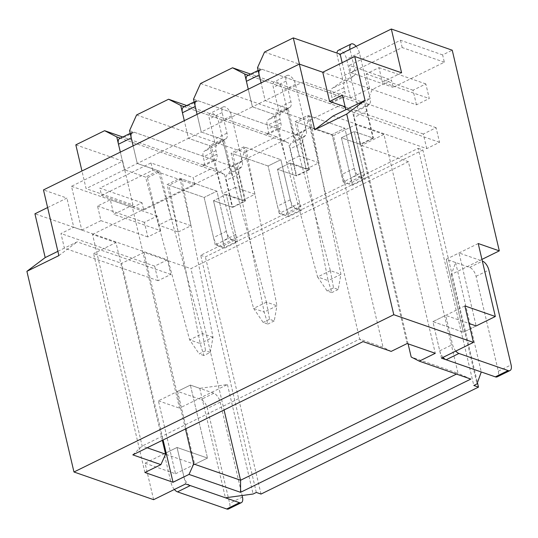 <?xml version="1.0" encoding="UTF-8"?>
<svg xmlns="http://www.w3.org/2000/svg" width="538" height="538" viewBox="0 0 538 538"><rect width="100%" height="100%" fill="white"/><g stroke="black" fill="none" stroke-linecap="round" stroke-linejoin="round"><path stroke-width="0.4" stroke-dasharray="2.69 2.02" d="M194.164 101.89L196.343 100.821A8.11 3.874 -116.2 0 1 198.213 100.801L277.864 128.495A8.11 3.874 63.8 0 0 279.733 128.474A8.11 3.874 63.8 0 0 280.836 122.825L279.982 119.174A8.11 3.874 -116.2 0 1 280.843 113.666L290.083 107.217A8.11 3.874 63.8 0 0 290.944 101.709L286.108 81.097A8.11 3.874 -116.2 0 1 287.218 75.448A8.11 3.874 -116.2 0 1 295.483 84.352L306.209 130.102A8.11 3.874 -116.2 0 1 305.584 135.421L303.721 137.197A8.11 3.874 63.8 0 0 303.096 142.509L309.458 169.638L290.251 162.96L299.659 203.095A8.11 3.874 -116.2 0 1 298.556 208.744A8.11 3.874 -116.2 0 1 290.291 199.833L280.876 159.699L245.738 147.486L276.949 305.779L266.411 302.114L222.315 139.342L201.225 132.012L197.096 114.379L201.225 132.012L188.434 138.3L184.299 120.667L188.434 138.3L124.473 169.759L120.337 152.126L124.473 169.759L86.093 188.63L81.958 170.997M183.552 107.109A8.11 3.874 -116.2 0 1 185.422 107.096L265.066 134.782A8.11 3.874 63.8 0 0 266.935 134.762A8.11 3.874 63.8 0 0 268.045 129.113L267.184 125.462A8.11 3.874 -116.2 0 1 268.045 119.961L277.292 113.511A8.11 3.874 63.8 0 0 278.153 108.003L273.317 87.385A8.11 3.874 -116.2 0 1 274.42 81.736A8.11 3.874 -116.2 0 1 282.685 90.646L293.418 136.396A8.11 3.874 -116.2 0 1 292.786 141.709L290.93 143.485A8.11 3.874 63.8 0 0 290.305 148.797L296.667 175.926L277.453 169.248L286.868 209.383A8.11 3.874 -116.2 0 1 285.765 215.032A8.11 3.874 -116.2 0 1 277.5 206.128L268.085 165.993L232.947 153.774L264.158 312.067L253.613 308.409L209.517 145.63L188.434 138.3L211.394 146.282L222.517 193.714L242.194 200.553L231.071 153.122L243.862 146.834L280.876 159.699L268.085 165.993L231.071 153.122M266.411 302.114L269.558 319.296L274.245 320.93L276.949 305.813L264.158 312.067M245.738 147.486L232.947 153.774M301.374 210.392L292.006 207.13L279.209 213.425L288.583 216.679L301.374 210.392L290.251 162.96L277.453 169.248L290.251 162.96L308.987 169.477L296.196 175.765L288.496 142.926L184.346 106.719M309.458 169.638L296.667 175.926M222.315 139.342L209.517 145.63M266.411 302.148L253.627 308.429L263.163 322.444L267.85 324.071L264.171 312.094M274.245 320.93L267.85 324.071M269.558 319.296L263.163 322.444M356.136 46.329A8.11 3.874 -116.2 0 1 359.445 52.899L370.178 98.649A8.11 3.874 -116.2 0 1 369.545 103.962L367.689 105.737A8.11 3.874 63.8 0 0 367.057 111.05L373.419 138.179L354.212 131.501L363.627 171.635A8.11 3.874 -116.2 0 1 362.518 177.284A8.11 3.874 -116.2 0 1 354.253 168.381L344.845 128.246L309.7 116.026L340.91 274.326L330.372 270.661L286.277 107.882L265.194 100.552L261.058 82.926L265.194 100.552L252.403 106.847L248.267 89.214L252.403 106.847L201.225 132.012L224.185 139.994L211.394 146.282M338.389 50.283A8.11 3.874 -116.2 0 1 346.654 59.187L357.38 104.937A8.11 3.874 -116.2 0 1 356.755 110.256L354.898 112.032A8.11 3.874 63.8 0 0 354.266 117.345L360.628 144.473L341.422 137.795L350.83 177.93A8.11 3.874 -116.2 0 1 349.727 183.579A8.11 3.874 -116.2 0 1 341.462 174.668L332.047 134.534L296.909 122.321L328.119 280.614L317.581 276.949L273.486 114.177L252.403 106.847L275.355 114.829L286.485 162.254L306.162 169.1L295.032 121.669L307.83 115.374L344.845 128.246L332.047 134.534L295.032 121.669M258.126 70.438L260.305 69.362A8.11 3.874 -116.2 0 1 262.174 69.348L341.825 97.035A8.11 3.874 63.8 0 0 343.695 97.022A8.11 3.874 63.8 0 0 344.797 91.366L343.943 87.714A8.11 3.874 -116.2 0 1 344.804 82.213L354.044 75.764A8.11 3.874 63.8 0 0 354.912 70.256L350.07 49.637A8.11 3.874 -116.2 0 1 350.009 49.341M247.514 75.656A8.11 3.874 -116.2 0 1 249.383 75.636L329.034 103.33A8.11 3.874 63.8 0 0 330.904 103.309A8.11 3.874 63.8 0 0 332.007 97.66L331.152 94.009A8.11 3.874 -116.2 0 1 332.013 88.501L341.253 82.052A8.11 3.874 63.8 0 0 342.114 76.544L337.279 55.932A8.11 3.874 -116.2 0 1 336.99 53.087M330.372 270.661L333.526 287.843L338.207 289.471L340.91 274.353L328.119 280.614M309.7 116.026L296.909 122.321M365.336 178.932L355.968 175.677L343.177 181.965L352.545 185.227L365.336 178.932L354.212 131.501L341.422 137.795L354.212 131.501L372.955 138.017L360.164 144.312L352.457 111.474L248.307 75.266M373.419 138.179L360.628 144.473M286.277 107.882L273.486 114.177M330.372 270.688L317.595 276.976L327.131 290.991L331.811 292.618L328.133 280.641M338.207 289.471L331.811 292.618M333.526 287.843L327.131 290.991M130.203 133.35L132.382 132.274A8.11 3.874 -116.2 0 1 134.251 132.261L213.895 159.947A8.11 3.874 63.8 0 0 215.765 159.927A8.11 3.874 63.8 0 0 216.875 154.278L216.014 150.627A8.11 3.874 -116.2 0 1 216.875 145.126L226.121 138.676A8.11 3.874 63.8 0 0 226.982 133.168L222.147 112.55A8.11 3.874 -116.2 0 1 223.25 106.901A8.11 3.874 -116.2 0 1 231.515 115.811L242.248 161.561A8.11 3.874 -116.2 0 1 241.616 166.874L239.76 168.65A8.11 3.874 63.8 0 0 239.134 173.962L245.496 201.091L232.705 207.386L213.492 200.708L222.907 240.836A8.11 3.874 -116.2 0 1 221.797 246.491A8.11 3.874 -116.2 0 1 213.532 237.581L204.124 197.446L168.979 185.233L200.19 343.526L189.652 339.861L145.556 177.089L124.473 169.759L147.432 177.742L158.555 225.166L178.233 232.012L167.11 184.581L179.9 178.286L216.915 191.158L204.124 197.446L167.11 184.581M119.591 138.569A8.11 3.874 -116.2 0 1 121.453 138.548L201.104 166.242A8.11 3.874 63.8 0 0 202.974 166.222A8.11 3.874 63.8 0 0 204.077 160.573L203.223 156.921A8.11 3.874 -116.2 0 1 204.084 151.413L213.324 144.964A8.11 3.874 63.8 0 0 214.191 139.456L209.356 118.844A8.11 3.874 -116.2 0 1 210.459 113.195A8.11 3.874 -116.2 0 1 218.724 122.099L229.457 167.849A8.11 3.874 -116.2 0 1 228.825 173.169L226.969 174.944A8.11 3.874 63.8 0 0 226.337 180.257L232.705 207.386M245.496 201.091L226.283 194.413L213.492 200.708L226.283 194.413L235.698 234.548A8.11 3.874 -116.2 0 1 234.595 240.197A8.11 3.874 -116.2 0 1 226.33 231.293L216.915 191.158L181.777 178.939L168.979 185.233M181.777 178.939L212.987 337.232L200.19 343.526M203.889 355.531L199.201 353.903L205.597 350.756L210.284 352.383L203.889 355.531L200.203 343.553M212.987 337.232L202.443 333.567L189.665 339.888L199.201 353.903M202.443 333.567L158.347 170.795L145.556 177.089M158.347 170.795L137.264 163.465L133.128 145.832L137.264 163.465L160.223 171.447L147.432 177.742M210.284 352.383L212.987 337.265M202.443 333.6L205.597 350.756M190.284 485.585A8.11 3.874 -116.2 0 1 183.888 476.661L177.042 447.468L207.493 458.06L194.702 464.348L177.587 391.382L201.01 399.526A8.11 3.874 -116.2 0 1 207.412 408.45L229.659 503.312A8.11 3.874 -116.2 0 1 228.556 508.961M153.619 499.681L145.058 463.198L177.042 447.468L164.245 453.763L194.702 464.348M129.564 130.626L237.325 168.091L245.025 200.93L232.234 207.217L224.534 174.386L212.369 168.159L193.182 177.594L194.891 184.89L143.72 210.055L142.012 202.759L132.415 207.48L179.484 408.147L227.453 384.556L199.753 388.342L190.378 385.087L207.493 458.06L190.378 385.087L177.587 391.382M145.058 463.198L175.516 473.783L158.401 400.817L190.378 385.087L213.808 393.231A8.11 3.874 -116.2 0 1 220.203 402.155L242.1 495.518M174.373 489.479A8.11 3.874 -116.2 0 1 171.091 482.949L164.245 453.763M443.016 357.36A8.11 3.874 -116.2 0 1 439.741 350.837L432.895 321.643L463.352 332.235L476.143 325.941L459.028 252.974L482.33 261.071M476.143 325.941L463.352 332.235L446.237 259.262L463.352 332.235L432.895 321.643L445.686 315.355L468.988 323.459M455.807 351.072A8.11 3.874 -116.2 0 1 452.532 344.542L445.686 315.355M481.94 259.403L451.328 274.454L455.605 262.524L446.237 259.262L459.028 252.974M478.215 243.532L446.237 259.262L469.661 267.406A8.11 3.874 -116.2 0 1 476.056 276.33L498.309 371.193A8.11 3.874 -116.2 0 1 497.199 376.842M256.323 492.438L200.701 255.281L418.181 148.333L473.803 385.484M227.453 384.556L253.129 494.012M237.325 168.091L244.353 152.429L276.33 136.699L288.496 142.926M193.525 99.174L301.287 136.639L308.987 169.477M301.287 136.639L308.314 120.976L340.298 105.246L352.457 111.474M257.494 67.714L365.255 105.179L372.955 138.017M365.255 105.179L372.276 89.516L391.469 80.081L393.177 87.378L444.348 62.213L442.639 54.916L452.236 50.195M451.328 274.454L476.998 383.91M418.181 148.333L422.861 149.961L477.448 382.673M200.701 255.281L205.388 256.908L422.861 149.961M261.011 494.066L205.388 256.908M455.605 262.524L481.275 371.973M464.879 305.92L432.895 321.643L441.456 358.133M75.824 144.85L122.677 161.138L71.507 186.303L81.776 230.082L34.923 213.794M71.507 186.303L132.415 207.48M158.401 400.817L179.484 408.147M175.516 473.783L207.493 458.06L177.042 447.468L185.597 483.958M199.753 388.342L225.422 497.798M391.18 351.395L383.069 347.239L359.646 339.095L310.009 127.479L333.439 135.623L383.069 347.239M333.439 135.623L355.826 124.614L383.937 134.392L435.282 353.298M407.172 343.526L355.826 124.614M408.093 343.849L361.549 145.401L383.937 134.392M361.549 145.401L408.403 161.689L458.033 373.305L411.18 357.01M470.831 379.082L458.033 373.305L456.446 374.085M408.403 161.689L190.923 268.637L224.07 409.969M185.489 428.947L144.07 252.349L190.923 268.637M144.07 252.349L121.682 263.358L163.101 439.956M144.917 472.498L93.572 253.586L121.682 263.358M162.341 440.333L115.959 242.577L93.572 253.586M147.177 447.791L142.167 446.049L92.536 234.434L115.959 242.577M132.799 454.859L142.167 446.049L359.646 339.095L363.069 341.617M92.536 234.434L310.009 127.479M142.012 202.759L99.839 188.098L151.01 162.933L193.182 177.594M212.369 168.159L122.765 137.008M143.72 210.055L101.554 195.395L99.839 188.098M101.554 195.395L152.725 170.23L194.891 184.89M152.725 170.23L151.01 162.933M224.534 174.386L120.384 138.179M215.247 244.877L204.124 197.446L216.915 191.158L228.038 238.59L215.247 244.877L224.615 248.139L213.492 200.708L232.234 207.217M224.615 248.139L237.413 241.844L226.283 194.413L245.025 200.93M237.413 241.844L228.038 238.59M178.233 232.012L191.024 225.718L179.9 178.286M191.024 225.718L171.346 218.879L160.223 171.447M136.591 114.964L244.353 152.429M276.33 136.699L186.726 105.549M279.209 213.425L268.085 165.993L280.876 159.699L292.006 207.13M288.583 216.679L277.453 169.248L296.196 175.765M242.194 200.553L254.992 194.265L243.862 146.834M254.992 194.265L235.314 187.419L224.185 139.994M200.553 83.511L308.314 120.976M340.298 105.246L250.695 74.096M343.177 181.965L332.047 134.534L344.845 128.246L355.968 175.677M352.545 185.227L341.422 137.795L360.164 144.312M306.162 169.1L318.953 162.806L307.83 115.374M318.953 162.806L299.276 155.966L288.153 108.535L275.355 114.829M416.466 104.823L413.043 90.229L425.834 83.935L429.257 98.528L416.466 104.823L369.613 88.535L350.426 97.97L303.573 81.682L265.194 100.552L288.153 108.535M264.521 52.052L372.276 89.516M442.639 54.916L400.474 40.256L349.303 65.421L391.469 80.081M444.348 62.213L402.182 47.552L351.011 72.717L349.303 65.421M351.011 72.717L393.177 87.378M402.182 47.552L400.474 40.256M160.613 230.647L157.19 216.047L144.392 222.342L147.816 236.935L160.613 230.647L113.76 214.359L132.947 204.917L86.093 188.63M147.816 236.935L100.962 220.647L97.539 206.054L110.337 199.759L113.76 214.359M81.776 230.082L100.962 220.647M47.613 207.554L66.907 198.065L43.477 189.921M401.597 72.805L382.404 82.24L429.257 98.528M369.613 88.535L366.19 73.935L378.981 67.647L382.404 82.24M342.155 62.704L350.426 97.97M426.735 148.602L423.312 134.009L436.103 127.714L439.526 142.314L426.735 148.602L333.029 116.026M423.312 134.009L345.14 106.833M167.459 259.834L154.662 266.122L158.085 280.715L170.882 274.427L167.459 259.834L73.753 227.258L66.907 198.065M170.882 274.427L77.176 241.851L64.378 248.139L60.955 233.546L73.753 227.258M58.884 255.597L77.176 241.851M57.882 251.333L64.378 248.139L158.085 280.715M122.677 161.138L132.947 204.917M299.276 155.966L286.485 162.254M171.346 218.879L158.555 225.166M235.314 187.419L222.517 193.714M303.573 81.682L299.458 64.143M157.19 216.047L110.337 199.759M144.392 222.342L97.539 206.054M425.834 83.935L378.981 67.647M413.043 90.229L366.19 73.935M436.103 127.714L342.397 95.139M439.526 142.314L345.82 109.732M154.662 266.122L60.955 233.546M303.721 137.197L290.93 143.485M305.584 135.421L292.786 141.709M303.096 142.509L290.305 148.797M306.209 130.102L293.418 136.396M290.291 199.833L277.5 206.128M299.659 203.095L286.868 209.383M295.483 84.352L282.685 90.646M286.108 81.097L273.317 87.385M290.944 101.709L278.153 108.003M290.083 107.217L277.292 113.511M280.843 113.666L268.045 119.961M279.982 119.174L267.184 125.462M280.836 122.825L268.045 129.113M277.864 128.495L265.066 134.782M198.213 100.801L185.422 107.096M367.689 105.737L354.898 112.032M369.545 103.962L356.755 110.256M367.057 111.05L354.266 117.345M370.178 98.649L357.38 104.937M354.253 168.381L341.462 174.668M363.627 171.635L350.83 177.93M359.445 52.899L346.654 59.187M350.07 49.637L337.279 55.932M354.912 70.256L342.114 76.544M354.044 75.764L341.253 82.052M344.804 82.213L332.013 88.501M343.943 87.714L331.152 94.009M344.797 91.366L332.007 97.66M341.825 97.035L329.034 103.33M262.174 69.348L249.383 75.636M239.76 168.65L226.969 174.944M241.616 166.874L228.825 173.169M239.134 173.962L226.337 180.257M235.698 234.548L222.907 240.836M226.33 231.293L213.532 237.581M134.251 132.261L121.453 138.548M213.895 159.947L201.104 166.242M216.875 154.278L204.077 160.573M216.014 150.627L203.223 156.921M216.875 145.126L204.084 151.413M226.121 138.676L213.324 144.964M226.982 133.168L214.191 139.456M222.147 112.55L209.356 118.844M231.515 115.811L218.724 122.099M242.248 161.561L229.457 167.849M213.808 393.231L201.01 399.526M220.203 402.155L207.412 408.45M242.45 497.018L229.659 503.312M183.888 476.661L171.091 482.949M439.741 350.837L452.532 344.542M498.309 371.193L511.1 364.905M476.056 276.33L488.854 270.042M469.661 267.406L482.451 261.118M298.556 208.744L285.765 215.032M287.218 75.448L274.42 81.736M266.935 134.762L279.733 128.474M362.518 177.284L349.727 183.579M330.904 103.309L343.695 97.022M234.595 240.197L221.797 246.491M202.974 166.222L215.765 159.927M223.25 106.901L210.459 113.195"/><path stroke-width="0.81" d="M250.695 74.096L232.537 67.781L200.553 83.511L193.525 99.174L197.096 114.379L195.24 106.47A8.11 3.874 -116.2 0 1 196.343 100.821M184.346 106.719L180.734 105.461L184.299 120.667L182.443 112.765A8.11 3.874 -116.2 0 1 183.552 107.109L194.164 101.89M350.009 49.341A8.11 3.874 -116.2 0 1 351.18 43.988A8.11 3.874 -116.2 0 1 356.136 46.329M391.328 29.018L452.236 50.195L499.298 250.863L478.215 243.532L495.33 316.505L464.879 305.92L473.433 342.403L393.782 314.71L346.721 114.043L365.013 100.297L354.744 56.517L401.597 72.805L391.328 29.018L340.157 54.183L293.304 37.895L264.521 52.052L257.494 67.714L261.058 82.926L259.202 75.017A8.11 3.874 -116.2 0 1 260.305 69.362M248.307 75.266L244.696 74.009L248.267 89.214L246.411 81.305A8.11 3.874 -116.2 0 1 247.514 75.656L258.126 70.438M336.99 53.087A8.11 3.874 -116.2 0 1 338.389 50.283L351.18 43.988M186.726 105.549L168.576 99.234L136.591 114.964L129.564 130.626L133.128 145.832L131.272 137.923A8.11 3.874 -116.2 0 1 132.382 132.274M120.384 138.179L116.773 136.921L120.337 152.126L118.481 144.218A8.11 3.874 -116.2 0 1 119.591 138.569L130.203 133.35M242.1 495.518L242.45 497.018A8.11 3.874 -116.2 0 1 241.347 502.667A8.11 3.874 -116.2 0 1 239.477 502.687L190.284 485.585L177.493 491.873A8.11 3.874 -116.2 0 1 174.373 489.479M241.347 502.667L228.556 508.961A8.11 3.874 -116.2 0 1 226.686 508.982L177.493 491.873M468.988 323.459L476.143 325.941L495.33 316.505M482.33 261.071L482.451 261.118A8.11 3.874 -116.2 0 1 488.854 270.042L511.1 364.905A8.11 3.874 -116.2 0 1 509.997 370.554A8.11 3.874 -116.2 0 1 508.128 370.574L458.934 353.466A8.11 3.874 -116.2 0 1 455.807 351.072M509.997 370.554L497.199 376.842A8.11 3.874 -116.2 0 1 495.337 376.862L446.136 359.761A8.11 3.874 -116.2 0 1 443.016 357.36M477.448 382.673L478.484 387.111L473.803 385.484L476.998 383.91L481.275 371.973L441.456 358.133L473.433 342.403M478.484 387.111L261.011 494.066L256.323 492.438L253.129 494.012L225.422 497.798L185.597 483.958L153.619 499.681L73.968 471.994L393.782 314.71M160.909 464.63L132.799 454.859L363.069 341.617L391.18 351.395L407.172 343.526L435.282 353.298L419.29 361.166L470.831 379.082L240.56 492.324L189.02 474.408L173.028 482.27L144.917 472.498L160.909 464.63L165.596 454.193L162.341 440.333M499.298 250.863L481.94 259.403M346.721 114.043L314.737 129.772L299.336 64.096L43.477 189.921L58.884 255.597L26.9 271.327L73.968 471.994M47.613 207.554L34.923 213.794L45.192 257.581L26.9 271.327M408.093 343.849L411.18 357.01L419.29 361.166M456.446 374.085L240.56 480.252L193.707 463.964L185.489 428.947M224.07 409.969L240.56 480.252L240.56 492.324M189.02 474.408L193.707 463.964M163.101 439.956L173.028 482.27M165.596 454.193L147.177 447.791M122.765 137.008L104.607 130.694L75.824 144.85L81.958 170.997M116.773 136.921L104.607 130.694M180.734 105.461L168.576 99.234M244.696 74.009L232.537 67.781M299.336 64.096L322.76 72.247L354.744 56.517M365.013 100.297L345.82 109.732L342.397 95.139L329.606 101.433L322.76 72.247M345.82 109.732L333.029 116.026L314.737 129.772M340.157 54.183L342.155 62.704M345.14 106.833L329.606 101.433M45.192 257.581L57.882 251.333M299.458 64.143L293.304 37.895M195.24 106.47L182.443 112.765M259.202 75.017L246.411 81.305M131.272 137.923L118.481 144.218M239.477 502.687L226.686 508.982M446.136 359.761L458.934 353.466M495.337 376.862L508.128 370.574"/></g></svg>
